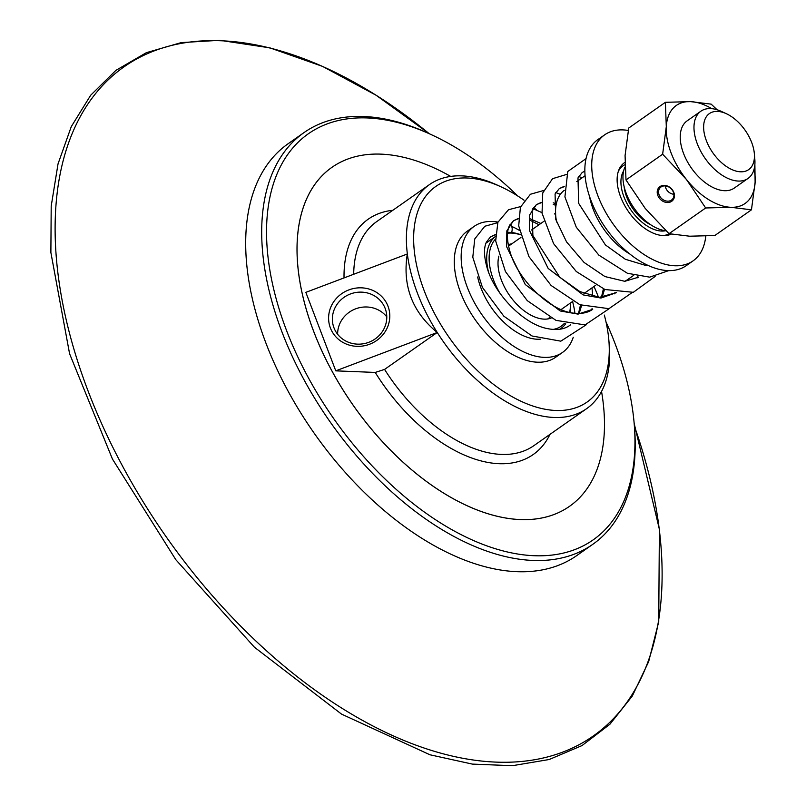 <?xml version="1.0" encoding="UTF-8"?>
<svg xmlns="http://www.w3.org/2000/svg" width="806" height="806" viewBox="0 0 806 806"><rect width="100%" height="100%" fill="white"/><g stroke="black" fill="none" stroke-linecap="round" stroke-linejoin="round"><path stroke-width="1.21" d="M671.479 200.069A8.413 6.841 44.1 0 1 661.031 197.974A8.413 6.841 44.1 0 1 660.205 187.677A8.413 6.841 44.1 0 1 661.011 186.992A8.413 6.841 44.1 0 1 671.458 189.088A8.413 6.841 44.1 0 1 672.285 199.384A8.413 6.841 44.1 0 1 671.479 200.069M671.7 201.299A9.44 7.667 -135.9 0 0 668.365 186.448A9.44 7.667 -135.9 0 0 657.424 194.125A9.44 7.667 -135.9 0 0 671.7 201.299M665.262 185.914A8.413 6.841 -135.9 0 0 673.887 194.276M711.728 108.659A59.866 34.457 55 0 0 690.571 101.627A59.866 34.457 55 0 0 666.3 126.663A59.866 34.457 55 0 0 686.44 179.496A59.866 34.457 55 0 0 730.851 207.293L705.673 207.978L686.44 179.496L662.633 154.228L625.99 179.94L645.213 208.422L669.02 233.69L689.624 236.208L714.811 235.523L751.454 209.812L730.851 207.293A59.866 34.457 55 0 0 755.121 182.247A59.866 34.457 55 0 0 754.124 169.099M705.673 207.978L669.02 233.69M726.428 113.747L721.32 111.389A41.056 23.626 55 0 0 700.877 111.208L687.135 120.85A41.056 23.626 55 0 0 691.367 168.031A41.056 23.626 55 0 0 734.286 188.07L748.028 178.428A41.056 23.626 55 0 0 754.819 159.145L754.335 153.543A34.215 19.687 -125 0 1 736.1 171.094A34.215 19.687 -125 0 1 706.378 140.697A34.215 19.687 -125 0 1 726.428 113.747A34.215 19.687 -125 0 1 754.335 153.543M754.879 164.343L755.121 182.247L751.454 209.812M662.633 154.228L666.3 126.663L665.393 102.312L690.571 101.627L711.174 104.145L717.068 109.747M665.393 102.312L628.74 128.023L625.073 155.588L625.99 179.94M665.897 230.758A41.056 23.626 -125 0 1 626.262 193.531A41.056 23.626 -125 0 1 624.952 167.064M520.213 234.546A56.45 32.492 55 0 0 507.639 232.36M485.958 243.16L495.478 236.49A56.45 32.492 55 0 0 488.386 271.551M499.851 293.062A54.737 31.505 -125 0 1 493.514 279.934A54.737 31.505 -125 0 1 495.549 238.979M507.548 233.206A54.737 31.505 -125 0 1 520.263 234.727M570.406 303.026A54.737 31.505 -125 0 1 569.651 312.375M564.381 323.357A54.737 31.505 -125 0 1 553.017 329.422M559.737 329.241A56.45 32.492 55 0 0 561.036 328.395A56.45 32.492 55 0 0 565.711 323.72M570.064 312.476A56.45 32.492 55 0 0 570.457 302.996M551.113 318.088A42.768 24.613 -125 0 1 501.443 280.246A42.768 24.613 -125 0 1 498.864 256.106M508.264 244.742A42.768 24.613 -125 0 1 511.83 243.815M540.564 339.165A56.45 32.492 -125 0 1 480.93 287.923A56.45 32.492 -125 0 1 477.666 276.992M573.237 337.301A76.973 44.3 -125 0 1 562.517 352.434A76.973 44.3 -125 0 1 467.339 287.369A76.973 44.3 -125 0 1 474.109 226.395A76.973 44.3 -125 0 1 497.967 222.083M511.669 226.395A76.973 44.3 -125 0 1 519.326 230.365M572.572 301.504A76.973 44.3 -125 0 1 574.92 313.272M562.517 352.434L555.646 357.249A76.973 44.3 -125 0 1 460.468 292.195A76.973 44.3 -125 0 1 467.238 231.221L474.109 226.395M604.329 315.075A131.71 75.804 -125 0 1 608.852 340.203A131.71 75.804 -125 0 1 538.65 407.765A131.71 75.804 -125 0 1 424.208 290.744A131.71 75.804 -125 0 1 501.382 186.992A131.71 75.804 -125 0 1 524.061 200.231M533.602 207.464A131.71 75.804 -125 0 1 536.786 210.104M593.992 286.483A131.71 75.804 -125 0 1 598.495 297.263M624.902 164.726A41.056 23.626 55 0 0 623.008 165.834A41.056 23.626 55 0 0 618.293 171.456M665.625 230.728A37.63 21.661 -125 0 1 623.945 196.835A37.63 21.661 -125 0 1 623.653 170.892M663.267 235.574A41.056 23.626 55 0 0 669.121 233.71M650.996 224.934A33.53 19.294 -125 0 1 626.665 196.946A33.53 19.294 -125 0 1 624.116 186.609M700.877 111.208A41.056 23.626 55 0 0 697.271 143.73A41.056 23.626 55 0 0 748.028 178.428M605.981 321.836A248.036 142.753 -125 0 1 634.161 423.392L659.379 529.24L658.734 621.748L648.669 661.605L632.297 696.041L609.9 724.262L581.992 745.59L549.229 759.504L512.404 765.7L472.366 764.098L429.951 754.779L341.522 714.106L254.404 647.198L175.839 559.727L112.447 459.067L69.578 353.723L50.879 252.52L51.201 206.145L58.032 163.89L71.271 126.633L90.705 95.209L115.923 70.354L146.36 52.672L181.249 42.597L219.786 40.3L269.889 47.856L322.561 66.394L376.231 95.32L429.266 133.715A251.452 144.717 55 0 0 304.033 132.577A251.452 144.717 55 0 0 281.899 331.76A251.452 144.717 55 0 0 592.833 544.292A251.452 144.717 55 0 0 634.403 426.193A408.713 235.231 -125 0 1 490.844 761.841A408.713 235.231 -125 0 1 87.925 390.598A408.713 235.231 -125 0 1 221.136 40.763A408.713 235.231 -125 0 1 429.235 133.705L431.784 134.874A248.036 142.753 -125 0 1 517.684 195.949M634.161 423.392A248.036 142.753 -125 0 1 501.957 550.619A248.036 142.753 -125 0 1 286.452 330.248A248.036 142.753 -125 0 1 431.784 134.874M450.705 176.423A206.981 119.127 55 0 0 331.891 167.366L331.86 167.376A206.981 119.127 55 0 0 331.86 167.376A206.981 119.127 55 0 0 313.645 331.337A206.981 119.127 55 0 0 569.59 506.279A206.981 119.127 55 0 0 569.6 506.269A206.981 119.127 55 0 0 601.548 391.464M592.833 544.292L576.824 555.525A251.452 144.717 -125 0 1 265.889 342.993A251.452 144.717 -125 0 1 288.024 143.811L304.033 132.577M331.891 167.366A206.981 119.127 55 0 0 313.665 331.316A206.981 119.127 55 0 0 569.61 506.259L569.59 506.279M368.785 342.298A27.374 25.842 160.5 0 1 333.775 327.276A27.374 25.842 160.5 0 1 350.368 293.989A27.374 25.842 160.5 0 1 385.379 309.01A27.374 25.842 160.5 0 1 368.785 342.298M369.561 344.253A30.789 29.076 -19.5 0 0 378.961 294.069A30.789 29.076 -19.5 0 0 329.08 312.93A30.789 29.076 -19.5 0 0 369.561 344.253M386.779 316.869A27.374 25.842 -19.5 0 0 355.627 308.839A27.374 25.842 -19.5 0 0 337.633 334.268M407.302 253.991C402.315 285.808 412.289 311.972 437.225 332.485L335.77 370.851L305.847 292.356L407.302 253.991M501.382 186.992L497.554 185.229A136.849 78.756 55 0 0 429.427 184.614A136.849 78.756 55 0 0 417.377 293.011A136.849 78.756 55 0 0 586.597 408.682A136.849 78.756 55 0 0 609.215 344.404L608.852 340.203M437.225 332.485L384.573 369.41L375.223 372.432L335.77 370.851M705.774 236.087A76.973 44.3 -125 0 1 693.079 260.852A76.973 44.3 -125 0 1 665.726 264.428A76.973 44.3 -125 0 1 601.407 204.039A76.973 44.3 -125 0 1 604.671 134.824A76.973 44.3 -125 0 1 628.277 130.461M671.207 234.123A42.768 24.613 -125 0 1 658.23 234.838A42.768 24.613 -125 0 1 622.504 201.288A42.768 24.613 -125 0 1 624.318 162.832A42.768 24.613 -125 0 1 624.882 162.449M556.634 222.053A54.737 31.505 -125 0 1 564.23 190.357M633.718 275.33L627.622 279.601A54.737 31.505 -125 0 1 624.6 281.324M629.899 254.051A56.45 32.492 -125 0 1 589.559 196.533M693.079 260.852L686.208 265.678A76.973 44.3 -125 0 1 658.855 269.254A76.973 44.3 -125 0 1 594.536 208.865A76.973 44.3 -125 0 1 597.8 139.639L604.671 134.824M509.956 224.703C512.153 225.881 512.717 228.491 511.679 232.521M353.683 274.262A136.849 78.756 -125 0 1 376.745 221.569L429.427 184.614M586.597 408.682L533.915 445.627A136.849 78.756 -125 0 1 384.573 369.41M344.031 277.919A143.69 82.696 -125 0 1 392.804 210.295M549.974 434.363A143.69 82.696 -125 0 1 375.223 372.432M495.499 234.526L490.562 236.793L486.361 242.153C483.681 248.016 483.922 256.51 487.066 267.632C494.36 294.009 523.93 324.677 548.02 328.717C557.057 330.42 564.311 329.301 569.792 325.392L570.658 324.758L569.792 325.392M579.202 313.443L581.589 305.403M540.836 223.474L530.348 218.879M518.399 218.466L513.472 220.723L506.843 230.859L506.601 246.656L525.28 284.528L560.241 310.975L578.043 314.118L592.702 309.323C587.977 312.688 581.882 313.987 574.416 313.212C550.024 311.469 517.553 279.4 509.966 251.583C506.823 240.44 506.591 231.947 509.261 226.093L513.472 220.723L518.389 218.779M602.112 297.384L604.5 289.334M556.311 203.807L553.248 202.81M541.3 202.397L536.373 204.664L529.744 214.799L529.502 230.597L548.181 268.458L583.151 294.905L600.954 298.049L616.469 292.628M564.21 186.327L559.283 188.594L555.072 193.954L555.777 219.454L566.558 241.901L584.058 262.434L604.933 276.559L624.801 281.314L638.513 277.193M584.834 171.053L582.184 172.534L577.983 177.884L578.678 203.384L605.417 244.933L625.355 259.28L644.86 265.174L647.702 265.255M561.036 328.395L559.878 329.221M623.008 165.834L619.653 168.182M555.556 213.147L554.357 213.993M543.869 221.348L531.446 230.063M520.968 237.407L508.546 246.122M669.202 233.73L666.804 235.402M595.674 285.294L583.997 293.495M572.774 301.363L561.087 309.554M549.873 317.433L547.697 318.954M585.065 175.728L576.804 181.531M541.289 202.709L536.373 204.664L532.172 210.023L532.877 235.513L559.787 277.234L579.826 291.56L599.382 297.333L616.459 292.628M495.489 234.848L490.562 236.793M497.735 222.668L484.809 226.254L474.774 238.898L472.79 257.215L482.401 287.379L503.8 316.154L531.99 335.971L560.815 341.17L586.385 324.677M591.826 309.907L592.078 308.436M592.763 296.356L591.997 287.873M541.954 212.613L532.867 208.623M520.646 206.598L508.505 209.721L497.876 222.315L495.68 240.984L505.433 271.562L527.275 300.648L555.969 320.365L585.065 324.909L609.286 308.607M614.726 293.847L614.978 292.366M560.361 194.327L555.767 192.563M543.546 190.528L530.408 194.256L520.414 207.223L518.691 225.922L528.927 256.59L551.113 285.485L579.947 304.749L608.933 308.678L632.186 292.538M637.637 277.778L637.889 276.297M582.134 177.783L578.678 176.494M566.457 174.469L552.563 178.68L542.74 192.946L542.045 213.187L553.581 243.624L576.3 271.531L604.963 289.515L633.315 292.306L655.097 276.468M586.012 158.641L567.767 171.507L564.915 196.906L576.28 227.221L598.838 255.119L627.431 273.284L649.676 277.153L668.738 270.615M530.328 220.401L539.023 224.743M580.491 304.97L578.517 313.453M553.228 204.331L555.999 205.47M603.392 288.901L601.417 297.384M559.283 188.594L564.2 186.649M582.184 172.534L584.834 171.164"/></g></svg>
